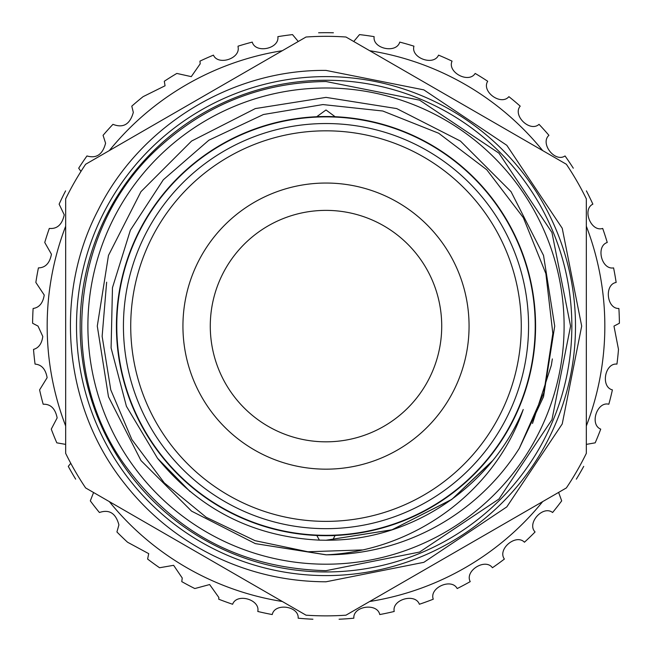 <?xml version="1.0" encoding="UTF-8"?>
<svg xmlns="http://www.w3.org/2000/svg" width="652" height="652" viewBox="0 0 652 652"><rect width="100%" height="100%" fill="white"/><g stroke="black" fill="none" stroke-linecap="round" stroke-linejoin="round"><path stroke-width="0.98" d="M326 116.879A209.219 209.219 0 0 1 535.219 326.098A209.219 209.219 0 0 1 326 535.316A209.219 209.219 0 0 1 116.781 326.098A209.219 209.219 0 0 1 326 116.879M130.726 326.098A195.274 195.274 0 0 0 326 521.372A195.274 195.274 0 0 0 521.274 326.098A195.274 195.274 0 0 0 326 130.824A195.274 195.274 0 0 0 130.726 326.098M528.568 326.098A202.568 202.568 0 0 1 326 528.666A202.568 202.568 0 0 1 123.432 326.098A202.568 202.568 0 0 1 326 123.538A202.568 202.568 0 0 1 528.568 326.098M182.935 326.098A143.065 143.065 0 0 1 326 183.041A143.065 143.065 0 0 1 469.065 326.098A143.065 143.065 0 0 1 326 469.163A143.065 143.065 0 0 1 182.935 326.098M441.722 326.098A115.722 115.722 0 0 0 326 210.376A115.722 115.722 0 0 0 210.278 326.098A115.722 115.722 0 0 0 326 441.828A115.722 115.722 0 0 0 441.722 326.098M326 564.2A238.102 238.102 0 0 1 87.898 326.098A238.102 238.102 0 0 1 326 87.996A238.102 238.102 0 0 1 564.102 326.098A238.102 238.102 0 0 1 326 564.2M323.579 116.529L316.888 116.602L326 109.976L335.112 116.716M328.421 535.667L335.112 535.602M335.112 535.479L332.618 540.133L326 540.239L319.382 540.133L316.888 535.602M326 535.683A209.577 209.577 0 0 1 116.423 326.098A209.577 209.577 0 0 1 326 116.521A209.577 209.577 0 0 1 535.577 326.098A209.577 209.577 0 0 1 326 535.683M326 615.871A289.765 289.765 0 0 0 345.976 615.178L566.368 487.932A289.765 289.765 0 0 0 586.335 453.344L586.335 198.852A289.765 289.765 0 0 0 566.368 164.263L345.976 37.017A289.765 289.765 0 0 0 306.024 37.017L85.632 164.263A289.765 289.765 0 0 0 65.665 198.852L65.665 453.344A289.765 289.765 0 0 0 85.632 487.932L306.024 615.178A289.765 289.765 0 0 0 326 615.871M326 571.951A245.845 245.845 0 0 1 80.155 326.098A245.845 245.845 0 0 1 326 80.253A245.845 245.845 0 0 1 571.845 326.098A245.845 245.845 0 0 1 326 571.951M326 575.594A249.496 249.496 0 0 1 76.504 326.098A249.496 249.496 0 0 1 326 76.61A249.496 249.496 0 0 1 575.496 326.098A249.496 249.496 0 0 1 326 575.594M325.878 540.239L319.382 540.133C253.375 536.832 199.406 509.522 157.466 458.209L126.423 406.302L111.093 347.948L112.47 287.671L130.376 230.197L163.31 179.781L208.836 140.229L263.424 114.516L322.911 104.564L382.789 111.011L438.706 133.252L486.734 169.716L523.344 217.678L545.871 273.612L552.831 333.416L543.809 392.944L519.277 448.389L543.523 396.775L554.713 326.098L543.523 255.421L511.038 191.664L460.434 141.06L396.677 108.574L326 97.384L255.323 108.574L191.566 141.06L140.962 191.664L108.476 255.421L97.287 326.098L108.476 396.775L140.962 460.532L191.566 511.135L255.323 543.621L326.367 554.819A228.713 228.713 0 0 0 519.277 448.389L543.523 396.775L554.713 326.098L543.523 255.421L511.038 191.664L460.434 141.06L396.677 108.574L326 97.384L255.323 108.574L191.566 141.06L140.962 191.664L108.476 255.421L97.287 326.098L108.476 396.775L140.962 460.532L191.566 511.135L255.323 543.621L326.367 554.819C413.751 550.777 494.664 492.17 523.23 409.497C492.097 485.463 414.387 538.487 332.618 540.133M326 97.384L255.323 108.574L191.566 141.06L140.962 191.664L108.476 255.421L97.287 326.098L108.476 396.775L140.962 460.532L191.566 511.135L255.323 543.621L326 554.819L255.323 543.621L191.566 511.135L140.962 460.532L108.476 396.775L97.287 326.098L108.476 255.421L140.962 191.664L191.566 141.06L255.323 108.574L326 97.384M157.588 458.356L190.025 491.526M326 540.239L391.876 529.848L451.38 499.693L391.876 529.848L326 540.239L392.17 529.758L451.869 499.342L492.464 460.801L451.869 499.342L392.17 529.758L326 540.239L392.17 529.758L451.869 499.342L492.464 460.801L451.869 499.342L392.17 529.758L326 540.239L392.17 529.758L451.869 499.342L491.518 461.966M552.35 358.918L551.315 365.381L532.505 423.458M362.316 549.929L307.915 551.763L255.013 540.663L206.219 517.297L164.296 482.904L131.867 439.554L110.758 389.823L102.136 336.326L106.643 282.202M65.665 226.236A278.836 278.836 0 0 0 65.665 425.968M109.34 501.624A278.836 278.836 0 0 0 282.316 601.494M369.684 601.494A278.836 278.836 0 0 0 542.66 501.624M586.335 425.968A278.836 278.836 0 0 0 586.335 226.236M65.665 444.387L56.806 442.83A293.416 293.416 0 0 1 51.272 429.13L57.148 417.899C55.257 408.527 50.595 403.971 43.179 404.232A293.416 293.416 0 0 1 39.601 389.888L47.123 377.679C45.632 369.171 41.614 364.647 35.061 364.109A293.416 293.416 0 0 1 33.513 349.407C38.737 347.932 41.826 343.62 42.787 336.465L38.028 326.098L32.6 323.245A293.416 293.416 0 0 1 33.113 308.477C39.218 307.597 42.926 303.115 44.238 295.046L35.852 282.446A293.416 293.416 0 0 1 38.419 267.89C45.395 267.736 49.731 263.188 51.435 254.231L44.752 242.487A293.416 293.416 0 0 1 49.316 228.428C57.156 229.137 62.127 224.598 64.238 214.818L59.128 204.157A293.416 293.416 0 0 1 65.608 190.873M75.673 479.163A293.416 293.416 0 0 1 68.281 466.359L70.766 463.287M312.911 619.221A293.416 293.416 0 0 1 298.168 618.194C299.089 606.034 274.728 602.578 272.243 614.551A293.416 293.416 0 0 1 257.784 611.47C260.392 599.563 236.749 592.749 232.625 604.257A293.416 293.416 0 0 1 218.738 599.204L218.844 597.476L209.634 584.551L194.818 588.552A293.416 293.416 0 0 1 181.769 581.617L182.25 578.022L173.619 565.317L159.569 567.745A293.416 293.416 0 0 1 147.613 559.057L148.721 553.662L127.556 542.228A293.416 293.416 0 0 1 116.928 531.967L118.909 524.868C115.787 513.254 109.283 509.139 99.414 512.513A293.416 293.416 0 0 1 90.31 500.866L93.375 493.034M558.609 492.415L561.69 500.866A293.416 293.416 0 0 1 552.586 512.513C543.026 504.95 526.539 523.206 535.072 531.967A293.416 293.416 0 0 1 524.444 542.228C516.025 533.418 497.158 549.196 504.387 559.057A293.416 293.416 0 0 1 492.431 567.745C485.324 557.843 464.444 570.85 470.231 581.617A293.416 293.416 0 0 1 457.182 588.552C451.518 577.762 429.032 587.737 433.262 599.204A293.416 293.416 0 0 1 419.375 604.257C415.275 592.782 391.616 599.53 394.215 611.47A293.416 293.416 0 0 1 379.757 614.551C377.288 602.611 352.919 606.001 353.832 618.194A293.416 293.416 0 0 1 339.089 619.221M583.719 466.359A293.416 293.416 0 0 1 576.327 479.163M586.392 190.873A293.416 293.416 0 0 1 592.872 204.157C581.886 209.439 591.071 232.259 602.684 228.428A293.416 293.416 0 0 1 607.248 242.487C595.635 246.187 601.552 270.067 613.581 267.89A293.416 293.416 0 0 1 616.148 282.446C604.135 284.492 606.67 308.958 618.887 308.477A293.416 293.416 0 0 1 619.4 323.245L613.972 326.098L618.487 349.407A293.416 293.416 0 0 1 616.939 364.109C604.828 362.765 600.516 386.986 612.399 389.888A293.416 293.416 0 0 1 608.821 404.232C597.012 401.216 589.375 424.599 600.728 429.13A293.416 293.416 0 0 1 595.194 442.83L586.335 444.387M80.954 171.443L78.696 168.2A293.416 293.416 0 0 1 86.96 155.95C96.447 158.729 102.649 154.483 105.583 143.212L103.073 135.323A293.416 293.416 0 0 1 112.967 124.336C123.195 128.346 129.976 124.369 133.318 112.413L131.794 106.154A293.416 293.416 0 0 1 143.114 96.651L165.062 85.771L164.296 81.264A293.416 293.416 0 0 1 176.831 73.431L191.272 76.634L200.205 63.814L199.944 61.141A293.416 293.416 0 0 1 213.448 55.135C218.021 65.828 240.621 58.639 238.07 46.952L238.045 46.178A293.416 293.416 0 0 1 252.251 42.103C255.543 53.839 279.618 48.761 277.858 36.659A293.416 293.416 0 0 1 292.495 34.605L298.274 41.5M353.734 41.5L359.505 34.605A293.416 293.416 0 0 1 374.142 36.659C372.373 48.721 396.432 53.871 399.749 42.103A293.416 293.416 0 0 1 413.955 46.178C410.524 57.873 433.629 66.325 438.551 55.135A293.416 293.416 0 0 1 452.056 61.141C447.036 72.25 468.739 83.831 475.169 73.431A293.416 293.416 0 0 1 487.704 81.264C481.184 91.565 501.07 106.056 508.886 96.651A293.416 293.416 0 0 1 520.206 106.154C512.317 115.445 529.986 132.56 539.033 124.336A293.416 293.416 0 0 1 548.927 135.323C539.823 143.424 554.942 162.837 565.039 155.95A293.416 293.416 0 0 1 573.304 168.2M542.66 150.571A278.836 278.836 0 0 0 369.684 50.709M282.316 50.709A278.836 278.836 0 0 0 109.34 150.571M318.608 32.779A293.416 293.416 0 0 1 333.392 32.779M326 581.788C286.513 581.674 249.023 572.978 213.514 555.716C178.11 538.242 148.257 513.939 123.97 482.814C63.684 406.864 53.195 295.918 98.183 210.017C140.066 125.649 231.786 69.43 326 70.408L423.857 89.878L506.808 145.306L562.228 228.257L581.69 326.106L562.228 423.955L506.8 506.897L423.849 562.326L326 581.788M326 81.524C263.221 82.299 208.355 103.529 161.403 145.209C72.331 222.976 55.265 367.157 123.717 463.572C173.456 532.676 240.89 568.373 326 570.671L419.603 552.048L498.943 499.033L551.959 419.684L570.573 326.09L551.951 232.503L498.935 153.155L419.595 100.147L326 81.524"/></g></svg>
